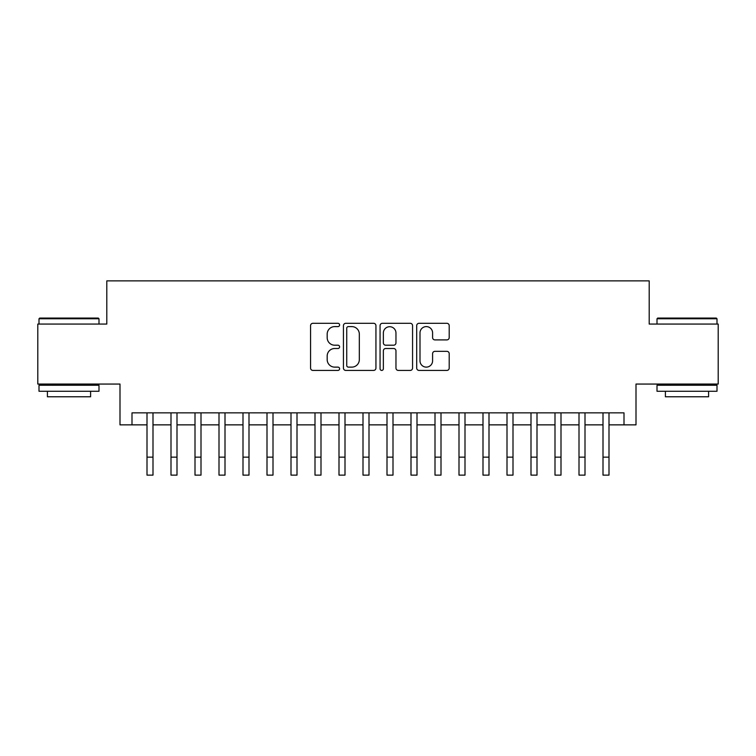 <?xml version="1.0" encoding="UTF-8"?>
<svg xmlns="http://www.w3.org/2000/svg" width="756" height="756" viewBox="0 0 756 756"><rect width="100%" height="100%" fill="white"/><g stroke="black" fill="none" stroke-linecap="round" stroke-linejoin="round"><path stroke-width="1.13" d="M339.605 324.948A1.654 1.654 0 0 0 337.951 323.303L312.918 323.303A2.353 2.353 0 0 0 310.565 325.656L310.565 368.059A2.353 2.353 0 0 0 312.918 370.421L337.951 370.421A1.654 1.654 0 0 0 339.605 368.767A1.654 1.654 0 0 0 337.951 367.123L334.71 367.123A7.541 7.541 0 0 1 327.178 359.582L327.178 356.048A7.541 7.541 0 0 1 334.71 348.507L337.951 348.507A1.654 1.654 0 0 0 339.605 346.862A1.654 1.654 0 0 0 337.951 345.209L334.71 345.209A7.541 7.541 0 0 1 327.178 337.677L327.178 334.143A7.541 7.541 0 0 1 334.71 326.601L337.951 326.601A1.654 1.654 0 0 0 339.605 324.948M446.843 339.907A2.353 2.353 0 0 0 449.206 337.554L449.206 325.656A2.353 2.353 0 0 0 446.843 323.303L419.051 323.303A2.353 2.353 0 0 0 416.698 325.656L416.698 368.059A2.353 2.353 0 0 0 419.051 370.421L446.843 370.421A2.353 2.353 0 0 0 449.206 368.059L449.206 353.695A2.353 2.353 0 0 0 446.843 351.332L434.955 351.332A2.353 2.353 0 0 0 432.593 353.695L432.593 360.82A6.303 6.303 0 0 1 426.289 367.123A6.303 6.303 0 0 1 419.996 360.82L419.996 332.905A6.303 6.303 0 0 1 426.289 326.601A6.303 6.303 0 0 1 432.593 332.905L432.593 337.554A2.353 2.353 0 0 0 434.955 339.907L446.843 339.907M131.998 424.863L131.998 412.861L624.002 412.861L624.002 424.863L636.004 424.863L636.004 384.057L718.2 384.057L718.2 324.059L649.196 324.059L649.196 280.863L106.804 280.863L106.804 324.059L37.8 324.059L37.8 384.057L119.996 384.057L119.996 424.863L147.004 424.863M375.94 325.656A2.353 2.353 0 0 0 373.587 323.303L345.785 323.303A2.353 2.353 0 0 0 343.432 325.656L343.432 368.059A2.353 2.353 0 0 0 345.785 370.421L373.587 370.421A2.353 2.353 0 0 0 375.94 368.059L375.94 325.656M382.413 323.303L410.215 323.303A2.353 2.353 0 0 1 412.568 325.656L412.568 368.059A2.353 2.353 0 0 1 410.215 370.421L398.317 370.421A2.353 2.353 0 0 1 395.964 368.059L395.964 350.869A2.353 2.353 0 0 0 393.611 348.507L385.711 348.507A2.353 2.353 0 0 0 383.358 350.869L383.358 368.767A1.654 1.654 0 0 1 381.714 370.421A1.654 1.654 0 0 1 380.06 368.767L380.06 325.656A2.353 2.353 0 0 1 382.413 323.303M152.995 424.863L170.998 424.863M176.999 424.863L195.001 424.863M201.001 424.863L219.004 424.863M225.004 424.863L242.997 424.863M248.998 424.863L267 424.863M273.001 424.863L291.003 424.863M297.004 424.863L314.997 424.863M320.998 424.863L339 424.863M345.001 424.863L363.003 424.863M369.004 424.863L386.996 424.863M392.997 424.863L410.999 424.863M417 424.863L435.002 424.863M441.003 424.863L458.996 424.863M464.997 424.863L482.999 424.863M489 424.863L507.002 424.863M513.003 424.863L530.995 424.863M536.996 424.863L554.998 424.863M560.999 424.863L579.001 424.863M585.002 424.863L603.005 424.863M608.996 424.863L624.002 424.863M348.374 326.601A1.654 1.654 0 0 0 346.73 328.246L346.73 365.469A1.654 1.654 0 0 0 348.374 367.123L351.795 367.123A7.541 7.541 0 0 0 359.327 359.582L359.327 334.143A7.541 7.541 0 0 0 351.795 326.601L348.374 326.601M395.964 333.018A6.303 6.303 0 0 0 389.661 326.715A6.303 6.303 0 0 0 383.358 333.018L383.358 342.855A2.353 2.353 0 0 0 385.711 345.209L393.611 345.209A2.353 2.353 0 0 0 395.964 342.855L395.964 333.018M147.004 457.144L152.995 457.144L152.995 475.137L147.004 475.137L147.004 412.861M152.995 457.144L152.995 412.861M39.718 318.059L98.28 318.059L98.998 318.777L39 318.777L39.718 318.059M69.004 391.258L39 391.258L39 385.258L98.998 385.258L98.998 391.258L69.004 391.258M90.597 391.258L90.597 396.777L47.401 396.777L47.401 391.258M657.72 318.059L716.282 318.059L717 318.777L657.002 318.777L657.72 318.059M686.996 391.258L657.002 391.258L657.002 385.258L717 385.258L717 391.258L686.996 391.258M708.599 391.258L708.599 396.777L665.403 396.777L665.403 391.258M170.998 457.144L176.999 457.144L176.999 475.137L170.998 475.137L170.998 412.861M176.999 457.144L176.999 412.861M195.001 457.144L201.001 457.144L201.001 475.137L195.001 475.137L195.001 412.861M201.001 457.144L201.001 412.861M219.004 457.144L225.004 457.144L225.004 475.137L219.004 475.137L219.004 412.861M225.004 457.144L225.004 412.861M242.997 457.144L248.998 457.144L248.998 475.137L242.997 475.137L242.997 412.861M248.998 457.144L248.998 412.861M267 457.144L273.001 457.144L273.001 475.137L267 475.137L267 412.861M273.001 457.144L273.001 412.861M291.003 457.144L297.004 457.144L297.004 475.137L291.003 475.137L291.003 412.861M297.004 457.144L297.004 412.861M314.997 457.144L320.998 457.144L320.998 475.137L314.997 475.137L314.997 412.861M320.998 457.144L320.998 412.861M339 457.144L345.001 457.144L345.001 475.137L339 475.137L339 412.861M345.001 457.144L345.001 412.861M363.003 457.144L369.004 457.144L369.004 475.137L363.003 475.137L363.003 412.861M369.004 457.144L369.004 412.861M386.996 457.144L392.997 457.144L392.997 475.137L386.996 475.137L386.996 412.861M392.997 457.144L392.997 412.861M410.999 457.144L417 457.144L417 475.137L410.999 475.137L410.999 412.861M417 457.144L417 412.861M435.002 457.144L441.003 457.144L441.003 475.137L435.002 475.137L435.002 412.861M441.003 457.144L441.003 412.861M458.996 457.144L464.997 457.144L464.997 475.137L458.996 475.137L458.996 412.861M464.997 457.144L464.997 412.861M482.999 457.144L489 457.144L489 475.137L482.999 475.137L482.999 412.861M489 457.144L489 412.861M507.002 457.144L513.003 457.144L513.003 475.137L507.002 475.137L507.002 412.861M513.003 457.144L513.003 412.861M530.995 457.144L536.996 457.144L536.996 475.137L530.995 475.137L530.995 412.861M536.996 457.144L536.996 412.861M554.998 457.144L560.999 457.144L560.999 475.137L554.998 475.137L554.998 412.861M560.999 457.144L560.999 412.861M579.001 457.144L585.002 457.144L585.002 475.137L579.001 475.137L579.001 412.861M585.002 457.144L585.002 412.861M603.005 457.144L608.996 457.144L608.996 475.137L603.005 475.137L603.005 412.861M608.996 457.144L608.996 412.861M39 324.059L39 318.777M52.684 385.258L52.684 384.057M85.324 385.258L85.324 384.057M98.998 324.059L98.998 318.777M657.002 324.059L657.002 318.777M670.676 385.258L670.676 384.057M703.316 385.258L703.316 384.057M717 324.059L717 318.777"/></g></svg>
